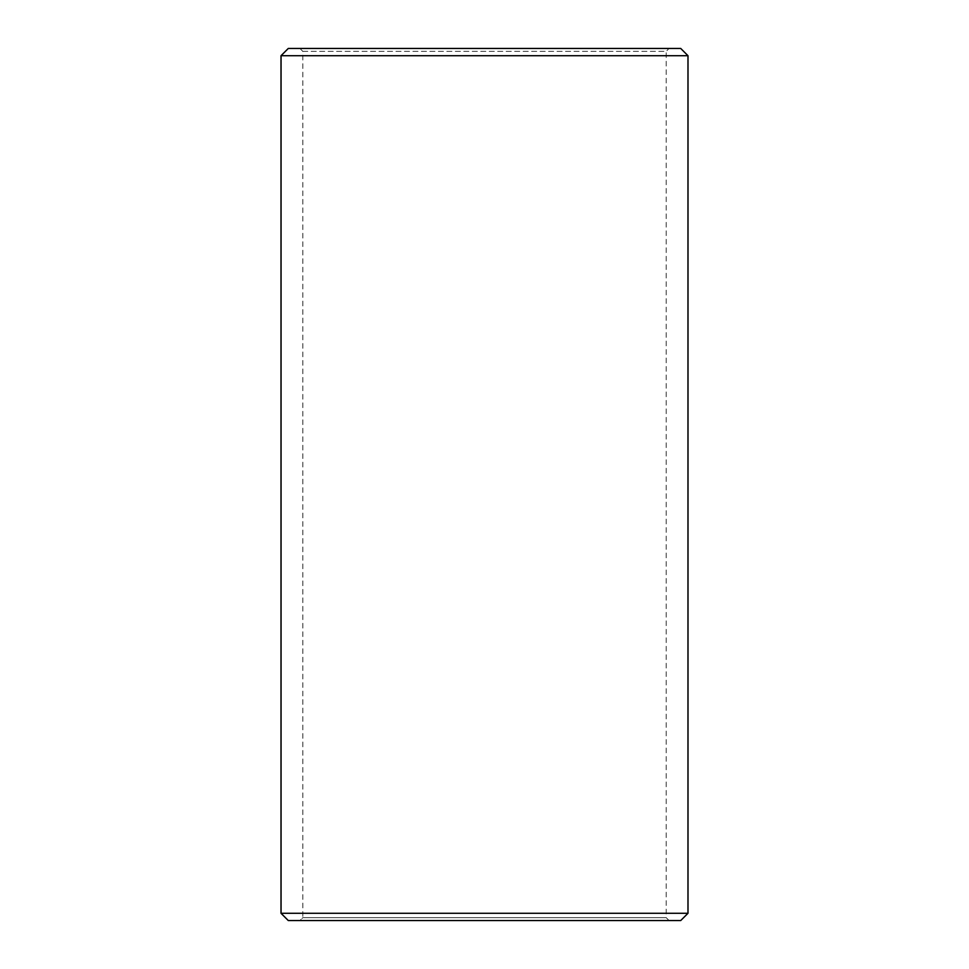 <?xml version="1.0" encoding="UTF-8"?>
<svg xmlns="http://www.w3.org/2000/svg" width="969" height="969" viewBox="0 0 969 969"><rect width="100%" height="100%" fill="white"/><g stroke="black" fill="none" stroke-linecap="round" stroke-linejoin="round"><path stroke-width="0.73" stroke-dasharray="4.84 3.63" d="M669.094 920.55L299.93 920.55L669.094 920.55L666.188 917.643L666.188 51.357L302.837 51.357L299.93 48.45L669.094 48.45L288.302 48.45L680.722 48.45M680.722 920.55L288.277 920.55L299.93 920.55L302.837 917.643L666.188 917.643L302.837 917.643L302.837 51.357L666.188 51.357L669.094 48.45M281.01 913.282L687.99 913.282M281.01 55.717L687.99 55.717M288.302 920.55L299.905 920.55L302.812 917.643L302.812 51.357L299.905 48.45L288.302 48.45"/><path stroke-width="1.45" d="M288.302 920.55L680.722 920.55L687.99 913.282L687.99 55.717L680.722 48.45L288.302 48.45L281.01 55.717L281.01 913.282L288.277 920.55L281.046 913.282L281.046 55.717L288.277 48.45M687.99 55.717L281.046 55.717M687.99 913.282L281.046 913.282"/></g></svg>
